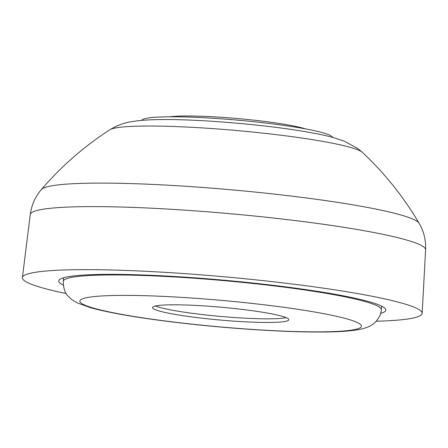 <?xml version="1.0" encoding="UTF-8"?>
<svg xmlns="http://www.w3.org/2000/svg" width="448" height="448" viewBox="0 0 448 448"><rect width="100%" height="100%" fill="white"/><g stroke="black" fill="none" stroke-linecap="round" stroke-linejoin="round"><path stroke-width="0.67" d="M173.533 304.802A68.415 6.423 -174.9 0 0 152.522 307.546A68.415 6.423 -174.9 0 0 193.642 317.162A68.415 6.423 -174.9 0 0 267.798 322.459A68.415 6.423 -174.9 0 0 288.809 319.71A68.415 6.423 -174.9 0 0 247.682 310.1A68.415 6.423 -174.9 0 0 173.533 304.802M380.587 313.432A164.192 15.422 -174.9 0 0 385.823 310.134A164.192 15.422 -174.9 0 0 287.129 287.062A164.192 15.422 -174.9 0 0 109.161 274.35A164.192 15.422 -174.9 0 0 58.738 280.941A164.192 15.422 -174.9 0 0 63.308 285.113M66.22 293.558A200.682 18.844 5.1 0 1 22.4 277.637A200.682 18.844 5.1 0 1 84.022 269.646A200.682 18.844 5.1 0 1 301.235 285.141A200.682 18.844 5.1 0 1 422.167 313.314A200.682 18.844 5.1 0 1 376.225 321.227M141.529 120.394L142.229 119.812A95.777 8.994 5.1 0 1 171.147 116.777A95.777 8.994 5.1 0 1 270.782 123.665A95.777 8.994 5.1 0 1 332.181 136.769L332.769 137.463M305.598 128.901A73.886 6.938 -174.9 0 0 290.606 125.39A73.886 6.938 -174.9 0 0 186.553 115.976A73.886 6.938 -174.9 0 0 169.786 116.782M286.188 317.654A68.415 6.423 5.1 0 1 268.122 318.842A68.415 6.423 5.1 0 1 155.462 305.99M123.256 295.389A141.389 13.278 5.1 0 1 322.381 313.41A141.389 13.278 5.1 0 1 318.074 331.873A141.389 13.278 5.1 0 1 118.95 313.852A141.389 13.278 5.1 0 1 123.256 295.389M112.302 274.943A159.634 14.991 5.1 0 1 285.326 287.297A159.634 14.991 5.1 0 1 381.282 309.73C381.394 315.386 376.012 322.896 370.894 325.511C369.23 326.738 365.602 328.02 360.013 329.353C350.633 331.162 337.204 332.052 319.726 332.024C282.8 332.164 226.85 328.451 178.304 322.683C143.27 318.562 110.421 313.275 90.597 307.703L77.179 302.859L71.999 299.751L68.365 296.43C65.094 293.457 63.398 288.428 63.28 281.35A159.634 14.991 5.1 0 1 112.302 274.943M419.121 223.289A190.064 17.847 -174.9 0 0 299.326 197.064A190.064 17.847 -174.9 0 0 99.182 183.098A190.064 17.847 -174.9 0 0 41.345 189.577C61.298 166.365 84.106 146.44 109.766 129.808L109.766 129.808A127.714 11.995 5.1 0 1 147.952 126.022A127.714 11.995 5.1 0 1 279.311 135.022A127.714 11.995 5.1 0 1 362.365 152.348C384.675 173.27 403.592 196.913 419.121 223.289L419.121 223.289C423.836 231.308 425.998 240.145 425.6 249.799A198.453 18.637 -174.9 0 0 306.012 221.939A198.453 18.637 -174.9 0 0 91.213 206.612A198.453 18.637 -174.9 0 0 30.274 214.519L22.4 277.637M41.345 189.577L41.345 189.577C35.28 196.633 31.59 204.943 30.274 214.519M362.365 152.348L357.829 148.579L344.926 141.478C336.034 138.068 325.791 135.335 314.205 133.28C275.178 125.686 205.554 119.336 164.17 119.543C154.101 119.532 145.225 119.946 137.553 120.798L130.794 121.806C126.168 122.489 120.893 124.18 114.957 126.868L109.766 129.808M63.599 277.754L63.28 281.35M381.601 306.135L381.282 309.73M425.6 249.799L422.167 313.314"/></g></svg>
